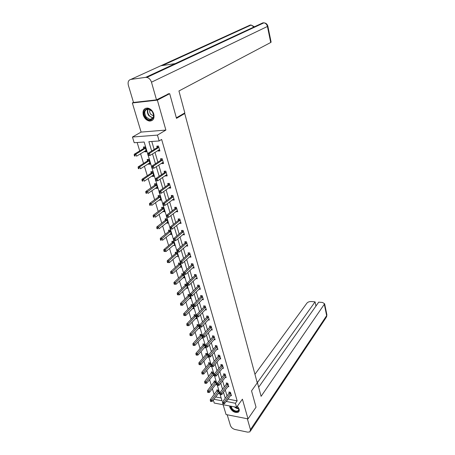 <?xml version="1.0" encoding="UTF-8"?>
<svg xmlns="http://www.w3.org/2000/svg" width="455" height="455" viewBox="0 0 455 455"><rect width="100%" height="100%" fill="white"/><g stroke="black" fill="none" stroke-linecap="round" stroke-linejoin="round"><path stroke-width="0.68" d="M143.279 115.109C144.502 118.522 146.584 120.501 149.524 121.064C153.181 120.905 154.603 118.573 153.784 114.074C152.607 110.701 150.565 108.705 147.659 108.08C143.877 108.188 142.415 110.531 143.279 115.109M229.673 405.962L229.832 407.361C231.982 411.479 234.803 413.077 238.301 412.162C239.211 411.513 239.484 410.501 239.12 409.13L237.675 406.668C241.605 411.257 235.406 413.697 231.8 409.056L230.577 406.133M147.773 154.035L144.155 142.017L134.202 142.716L132.451 137.023L157.441 135.107L159.142 140.959L148.876 141.681L151.657 151.026M133.486 102.381L132.342 102.955L141.101 132.087L132.451 137.023M223.121 404.728L226.078 414.55L248.015 418.89L242.407 399.183L236.583 407.271L214.237 403.05L213.298 400.002M137.154 142.512L139.719 150.918M140.572 153.71L143.541 163.43M144.4 166.24L147.301 175.744M148.165 178.57L151.003 187.852M151.873 190.696L154.643 199.768M155.513 202.629L158.226 211.495M159.102 214.368L161.752 223.041M162.634 225.925L165.222 234.399M166.103 237.3L168.634 245.586M169.527 248.493L172.001 256.597M172.894 259.515L175.311 267.438M176.21 270.372L178.576 278.119M179.475 281.059L181.79 288.635M182.688 291.587L184.952 298.998M185.856 301.955L188.069 309.201M188.973 312.17L191.14 319.256M192.05 322.231L194.166 329.164M195.076 332.144L197.151 338.929M198.061 341.915L200.092 348.553M201.002 351.544L202.987 358.039M203.903 361.037L205.842 367.39M206.758 370.393L208.657 376.609M209.579 379.612L211.433 385.698M212.354 388.707L214.174 394.661M167.958 93.884L169.698 93.679L157.367 100.134L132.342 102.955M169.698 93.679L176.494 118.351L184.736 113.534L257.257 382.865L251.547 390.868L256.034 407.179L248.015 418.89M184.736 113.534L183.541 113.648M215.653 396.953L221.141 397.954M218.394 393.399L219.327 393.569L218.303 390.157L216.802 389.895L217.081 390.817M215.676 384.498L216.648 384.663L215.607 381.205L214.1 380.954L214.385 381.887M212.923 375.472L213.924 375.637L212.872 372.127L211.359 371.889L211.649 372.833M210.13 366.32L211.171 366.48L210.096 362.919L208.583 362.692L208.873 363.653M207.298 357.033L208.373 357.192L207.287 353.586L205.762 353.37L206.058 354.343M204.42 347.62L205.535 347.774L204.431 344.111L202.902 343.912L203.203 344.896M201.497 338.071L202.657 338.213L201.542 334.505L200.001 334.311L200.308 335.318M198.534 328.379L199.739 328.521L198.602 324.756L197.06 324.58L197.368 325.598M195.519 318.551L196.776 318.688L195.627 314.866L194.075 314.701L194.387 315.73M192.459 308.575L193.767 308.706L192.601 304.827L191.043 304.679L191.362 305.726M189.354 298.452L190.719 298.577L189.536 294.641L187.972 294.504L188.29 295.568M186.192 288.18L187.625 288.294L186.419 284.295L184.849 284.182L185.174 285.257M182.978 277.755L184.48 277.857L183.257 273.802L181.681 273.7L182.011 274.792M179.714 267.17L181.289 267.261L180.049 263.144L178.462 263.058L178.798 264.173M176.443 256.381L178.047 256.506L176.79 252.326L175.198 252.258L175.539 253.384M173.133 245.421L174.76 245.586L173.48 241.338L171.882 241.286L172.229 242.43M169.766 234.285L171.421 234.49L170.119 230.179L168.515 230.145L168.868 231.311M166.348 222.978L168.026 223.223L166.706 218.844L165.097 218.827L165.455 220.01M162.879 211.49L164.579 211.78L163.237 207.332L161.622 207.332L161.986 208.538M159.347 199.819L159.455 200.172L161.076 200.155L159.716 195.633L158.09 195.656L158.459 196.879M155.764 187.96L155.889 188.376L157.521 188.342L156.139 183.746L154.507 183.792L154.876 185.031M152.118 175.909L152.266 176.392L153.904 176.341L152.499 171.671L150.861 171.734L151.242 172.997M148.415 163.658L148.586 164.215L150.23 164.141L148.802 159.392L147.153 159.477L147.545 160.763M144.656 151.208L144.844 151.839L146.499 151.737L145.043 146.914L143.388 147.022L143.786 148.324M227.944 399.035L237.163 400.883L161.639 139.435L159.142 140.959M151.782 141.477L154.148 149.479M154.996 152.34L157.896 162.151M158.749 165.034L161.582 174.623M162.441 177.524L165.21 186.886M166.075 189.803L168.777 198.949M169.647 201.883L172.286 210.819M173.162 213.77L175.738 222.501M176.62 225.464L179.139 233.995M180.021 236.97L182.483 245.308M183.371 248.299L185.776 256.444M186.669 259.452L189.018 267.409M189.911 270.429L192.215 278.21M193.108 281.236L195.36 288.84M196.253 291.877L198.454 299.31M199.353 302.359L201.502 309.627M202.407 312.682L204.505 319.785M205.415 322.851L207.469 329.795M208.379 332.867L210.386 339.658M211.296 342.734L213.258 349.377M214.168 352.46L216.091 358.955M217.007 362.049L218.883 368.396M219.799 371.49L221.636 377.701M222.552 380.807L224.349 386.875M225.265 389.98L227.022 395.924M230.526 395.571L231.447 395.731L230.44 392.29L228.905 392.022L229.178 392.949M227.864 386.579L228.814 386.739L227.796 383.247L226.254 382.991L226.533 383.929M225.168 377.457L226.152 377.616L225.117 374.073L223.57 373.828L223.849 374.784M222.427 368.209L223.445 368.362L222.398 364.774L220.846 364.535L221.13 365.507M219.651 358.824L220.703 358.978L219.64 355.332L218.081 355.11L218.366 356.094M216.825 349.309L217.922 349.457L216.842 345.76L215.272 345.55L215.568 346.551M213.964 339.652L215.101 339.8L214.004 336.046L212.428 335.847L212.724 336.865M211.052 329.852L212.235 329.994L211.126 326.184L209.539 326.007L209.84 327.031M208.094 319.911L209.328 320.047L208.202 316.179L206.61 316.015L206.917 317.061M205.091 309.821L206.382 309.952L205.233 306.027L203.635 305.874L203.948 306.932M202.043 299.583L203.385 299.703L202.219 295.722L200.615 295.585L200.934 296.66M198.937 289.187L200.348 289.3L199.165 285.257L197.555 285.137L197.874 286.223M195.786 278.636L197.26 278.739L196.06 274.632L194.439 274.524L194.768 275.633M192.579 267.921L194.126 268.012L192.909 263.843L191.282 263.752L191.612 264.878M189.314 257.041L190.941 257.12L189.707 252.889L188.074 252.815L188.41 253.958M186.055 245.939L187.71 246.058L186.453 241.759L184.815 241.707L185.157 242.868M182.751 234.661L184.429 234.825L183.155 230.457L181.505 230.418L181.852 231.601M179.389 223.2L181.096 223.411L179.799 218.974L178.144 218.957L178.491 220.152M175.971 211.558L177.706 211.814L176.386 207.304L174.726 207.309L175.084 208.526M172.502 199.728L172.593 200.046L174.259 200.029L172.923 195.445L171.251 195.468L171.615 196.708M168.976 187.705L169.089 188.091L170.762 188.057L169.402 183.399L167.724 183.439L168.094 184.696M165.387 175.482L165.523 175.943L167.207 175.886L165.825 171.148L164.136 171.216L164.511 172.49M161.747 163.061L161.9 163.59L163.59 163.51L162.185 158.698L160.49 158.784L160.871 160.086M158.039 150.423L158.221 151.032L159.915 150.929L158.488 146.038L156.787 146.146L157.174 147.471M141.101 132.087L165.882 130.073L157.367 100.134M165.882 130.073L157.441 135.107M237.163 400.883L235.423 403.278L236.583 407.271M213.856 399.28L221.989 400.787L220.135 394.616M219.805 393.524L217.359 385.391M217.029 384.287L214.544 376.023M214.208 374.92L211.683 366.525M211.353 365.411L208.788 356.885M208.447 355.764L205.842 347.097M205.506 345.976L202.856 337.166M202.515 336.035L199.825 327.088M199.483 325.951L196.748 316.851M196.401 315.707L193.62 306.46M193.273 305.311L190.446 295.909M190.099 294.749L187.221 285.194M186.874 284.028L183.951 274.308M183.598 273.137L180.624 263.257M180.271 262.074L177.245 252.024M176.887 250.836L173.816 240.621M173.452 239.415L170.329 229.036M169.965 227.813L166.792 217.262M166.416 216.017L163.191 205.296M162.81 204.028L159.529 193.125M159.142 191.839L155.809 180.76M155.417 179.452L152.027 168.179M151.629 166.849L148.176 155.388M226.175 401.395L235.423 403.278M152.51 153.904L155.445 163.755M156.304 166.649L159.17 176.273M160.035 179.185L162.833 188.58M163.703 191.515L166.439 200.695M167.315 203.641L169.982 212.604M170.864 215.568L173.474 224.332M174.362 227.307L176.91 235.866M177.797 238.858L180.288 247.219M181.181 250.222L183.615 258.394M184.508 261.409L186.886 269.4M187.79 272.426L190.11 280.229M191.015 283.266L193.284 290.899M194.194 293.941L196.412 301.403M197.322 304.458L199.495 311.749M200.405 314.809L202.526 321.935M203.442 325.012L205.512 331.974M206.428 335.056L208.458 341.87M209.374 344.953L211.359 351.613M212.28 354.707L214.214 361.219M215.141 364.318L217.035 370.683M217.956 373.788L219.81 380.016M220.738 383.121L222.546 389.213M223.473 392.324L225.248 398.279M227.995 399.206L226.226 401.572M177.131 253.458L168.839 260.851L169.385 262.615L176.46 256.432M173.827 242.487L165.41 249.738L165.967 251.53L173.167 245.524M187.312 244.915L186.072 246.001M171.091 233.404L169.817 234.45M184.093 233.671L182.785 234.78M167.707 222.176L166.416 223.2M180.771 222.302L179.441 223.388M164.278 210.773L162.964 211.78M177.393 210.75L176.045 211.808M160.786 199.193L159.455 200.172M173.964 199.011L172.593 200.046M157.242 187.426L155.889 188.376M170.477 187.085L169.089 188.091M153.642 175.465L152.266 176.392M166.939 174.965L165.523 175.943M149.985 163.317L148.586 164.215M163.339 162.64L161.9 163.59M146.265 150.969L144.844 151.839M159.677 150.116L158.221 151.032M230.548 393.541L229.019 393.268L222.478 401.964L224.025 402.254L230.708 393.222M223.217 403.232L222.597 403.119L222.768 403.699L223.388 403.812L223.217 403.232L224.025 402.254L224.457 403.699L231.174 394.803M229.019 393.268L229.513 392.125M222.478 401.964L222.597 403.119M223.388 403.812L224.457 403.699M217.422 390.003L210.261 399.689L211.774 399.968L212.218 401.401L219.048 392.648M218.576 391.078L210.972 400.94L210.369 400.827L210.546 401.395L211.148 401.509L210.972 400.94M212.218 401.401L211.148 401.509M210.369 400.827L210.261 399.689M231.06 406.224L232.186 408.732C234.223 410.859 236.151 411.542 237.965 410.774C238.818 410.148 238.972 409.17 238.443 407.834M237.203 406.412L237.584 406.56M229.968 406.019L231.373 409.227C233.904 411.866 236.293 412.713 238.545 411.758L239.063 411.28M152.038 111.156C156.947 117.032 150.355 123.646 145.816 117.555C140.925 111.811 147.386 104.997 152.038 111.156M146.294 117.185L149.957 119.42C153.898 118.698 154.598 115.974 152.055 111.259L148.472 109.029C144.451 109.718 143.723 112.442 146.294 117.185M150.105 109.581C149.337 111.054 149.558 112.647 150.764 114.347L153.636 115.94M145.737 108.25C142.768 110.514 142.643 113.773 145.355 118.027C146.698 119.654 148.216 120.575 149.917 120.797L152.425 120.274M257.16 381.682L261.102 396.328L324.631 303.798L322.538 302.467L318.705 302.148L258.656 387.239M247.349 418.759L250.455 429.645L249.903 431.858L247.713 432.159L234.951 429.474C232.727 428.826 231.22 427.495 230.418 425.488L227.199 414.772M315.958 306.044L315.076 301.853L311.288 301.54C309.377 301.5 307.927 302.018 306.949 303.093L254.954 374.306M315.076 301.853L257.405 382.598M176.352 117.839L184.832 112.897L178.934 90.972L270.714 42.491L267.432 26.47L151.475 82.19L156.509 99.861L168.674 93.798M151.475 82.19C150.599 79.597 149.064 77.998 146.863 77.407L145.657 77.361L175.158 63.637L160.82 65.759L130.875 79.403L145.657 77.361M130.875 79.403C128.475 80.074 127.633 82.019 128.35 85.244L133.514 102.46L156.509 99.861M271.106 42.076L270.714 42.491M173.577 64.377L172.826 65.298M253.97 26.987L251.126 25.031L250.204 25.042L251.058 25.059M267.841 26.1L267.432 26.47C266.903 24.428 265.731 23.216 263.923 22.824L262.905 22.835L263.792 22.887M227.91 384.509L226.368 384.248L219.737 392.864L221.295 393.137L228.069 384.191M220.476 394.121L219.856 394.013L220.032 394.599L220.652 394.712L220.476 394.121L221.295 393.137L221.733 394.604L228.541 385.8M226.368 384.248L226.88 383.093M219.737 392.864L219.856 394.013M220.652 394.712L221.733 394.604M225.231 375.347L223.684 375.102L216.961 383.628L218.525 383.895L225.396 375.034M217.7 384.879L217.075 384.776L217.257 385.368L217.882 385.476L217.7 384.879L218.525 383.895L218.969 385.385L225.873 376.66M223.684 375.102L224.207 373.93M216.961 383.628L217.075 384.776M217.882 385.476L218.969 385.385M214.737 381.062L207.474 390.68L208.993 390.947L209.436 392.403L216.364 383.73M215.886 382.137L208.18 391.92L207.571 391.812L207.753 392.392L208.362 392.5L208.18 391.92M209.436 392.403L208.362 392.5M207.571 391.812L207.474 390.68M212.013 371.991L204.642 381.54L206.166 381.796L206.621 383.275L213.64 374.692M213.156 373.077L205.347 382.774L204.739 382.672L204.921 383.258L205.535 383.366L205.347 382.774M206.621 383.275L205.535 383.366M204.739 382.672L204.642 381.54M222.512 366.059L220.959 365.826L214.146 374.26L215.715 374.51L222.683 365.74M214.885 375.506L214.26 375.403L214.441 376.006L215.067 376.109L214.885 375.506L215.715 374.51L216.165 376.023L223.166 367.395M220.959 365.826L221.5 364.637M214.146 374.26L214.26 375.403M215.067 376.109L216.165 376.023M219.759 356.635L218.195 356.413L211.291 364.756L212.866 364.995L219.93 356.316M212.03 365.991L211.399 365.894L211.581 366.508L212.212 366.605L212.03 365.991L212.866 364.995L213.321 366.531L220.419 358M218.195 356.413L218.753 355.207M211.291 364.756L211.399 365.894M212.212 366.605L213.321 366.531M216.961 347.074L215.397 346.864L208.39 355.11L209.971 355.338L217.132 346.761M209.129 356.339L208.492 356.242L208.68 356.868L209.317 356.959L209.129 356.339L209.971 355.338L210.438 356.891L217.632 348.462M215.397 346.864L215.966 345.641M208.39 355.11L208.492 356.242M209.317 356.959L210.438 356.891M209.249 362.794L208.703 363.966L201.77 372.27L203.3 372.514L203.766 374.01L210.881 365.519M210.386 363.881L202.481 373.498L201.866 373.396L202.054 373.993L202.663 374.095L202.481 373.498M203.766 374.01L202.663 374.095M201.866 373.396L201.77 372.27M206.451 353.467L205.882 354.65L198.858 362.868L200.393 363.101L200.865 364.62L208.077 356.22M207.582 354.559L199.563 364.085L198.949 363.989L199.136 364.597L199.751 364.688L199.563 364.085M200.865 364.62L199.751 364.688M198.949 363.989L198.858 362.868M203.607 344.003L203.027 345.203L195.906 353.325L197.447 353.546L197.925 355.088L205.239 346.784M204.733 345.1L196.611 354.53L195.991 354.445L196.185 355.059L196.799 355.15L196.611 354.53M197.925 355.088L196.799 355.15M195.991 354.445L195.906 353.325M214.123 337.371L212.553 337.172L205.444 345.322L207.036 345.533L214.299 337.058M206.183 346.539L205.546 346.454L205.74 347.085L206.371 347.171L206.183 346.539L207.036 345.533L207.508 347.114L214.805 338.787M212.553 337.172L213.139 335.938M205.444 345.322L205.546 346.454M206.371 347.171L207.508 347.114M200.729 334.402L200.126 335.625L192.903 343.644L194.456 343.849L194.939 345.413L202.356 337.218M201.844 335.506L193.608 344.845L192.988 344.759L193.182 345.385L193.802 345.47L193.608 344.845M194.939 345.413L193.802 345.47M192.988 344.759L192.903 343.644M211.245 327.526L209.664 327.344L202.458 335.386L204.056 335.585L211.421 327.213M203.197 336.592L202.555 336.512L202.748 337.155L203.391 337.235L203.197 336.592L204.056 335.585L204.534 337.189L211.939 328.971M209.664 327.344L210.273 326.087M202.458 335.386L202.555 336.512M203.391 337.235L204.534 337.189M197.806 324.665L197.186 325.899L189.86 333.822L191.418 334.015L191.908 335.602L199.432 327.509M198.909 325.774L190.565 335.011L189.945 334.931L190.139 335.562L190.764 335.642L190.565 335.011M191.908 335.602L190.764 335.642M189.945 334.931L189.86 333.822M208.327 317.533L206.735 317.368L199.426 325.302L201.03 325.484L208.504 317.226M200.166 326.497L199.523 326.423L199.717 327.077L200.359 327.151L200.166 326.497L201.03 325.484L201.519 327.117L209.027 319.006M206.735 317.368L207.366 316.094M199.426 325.302L199.523 326.423M200.359 327.151L201.519 327.117M194.842 314.78L194.205 316.037L186.772 323.852L188.336 324.028L188.836 325.638L196.463 317.658M195.934 315.895L187.477 325.029L186.851 324.955L187.05 325.598L187.676 325.672L187.477 325.029M188.836 325.638L187.676 325.672M186.851 324.955L186.772 323.852M205.359 307.392L203.766 307.239L196.35 315.065L197.959 315.235L205.541 307.085M197.083 316.248L196.441 316.179L196.64 316.839L197.282 316.908L197.083 316.248L197.959 315.235L198.454 316.885L206.069 308.894M203.766 307.239L204.414 305.948M196.35 315.065L196.441 316.179M197.282 316.908L198.454 316.885M191.834 304.753L191.174 306.027L183.638 313.728L185.208 313.893L185.714 315.531L193.455 307.66M192.92 305.874L184.343 314.9L183.712 314.832L183.917 315.486L184.548 315.554L184.343 314.9M185.714 315.531L184.548 315.554M183.712 314.832L183.638 313.728M202.35 297.098L200.746 296.961L193.221 304.668L194.842 304.822L202.538 296.796M193.961 305.84L193.312 305.783L193.511 306.454L194.16 306.516L193.961 305.84L194.842 304.822L195.343 306.499L203.072 298.628M200.746 296.961L201.417 295.653M193.221 304.668L193.312 305.783M194.16 306.516L195.343 306.499M188.78 294.573L188.103 295.869L180.459 303.457L182.034 303.61L182.546 305.265L190.4 297.513M189.854 295.704L181.158 304.611L180.527 304.554L180.737 305.214L181.369 305.277L181.158 304.611M182.546 305.265L181.369 305.277M180.527 304.554L180.459 303.457M199.296 286.65L197.686 286.525L190.048 294.112L191.674 294.254L199.483 286.349M190.787 295.272L190.133 295.221L190.338 295.904L190.992 295.955L190.787 295.272L191.674 294.254L192.186 295.955L200.029 288.208M197.686 286.525L198.374 285.194M190.048 294.112L190.133 295.221M190.992 295.955L192.186 295.955M185.685 284.244L184.986 285.558L177.228 293.031L178.809 293.162L179.333 294.846L187.301 287.219M186.743 285.376L177.928 294.175L177.296 294.118L177.507 294.795L178.138 294.846L177.928 294.175M179.333 294.846L178.138 294.846M177.296 294.118L177.228 293.031M196.19 276.043L194.575 275.935L186.823 283.397L188.455 283.516L196.384 275.741M187.562 284.546L186.908 284.494L187.113 285.188L187.767 285.234L187.562 284.546L188.455 283.516L188.979 285.245L196.935 277.63M194.575 275.935L195.292 274.581M186.823 283.397L186.908 284.494M187.767 285.234L188.979 285.245M182.546 273.756L181.818 275.087L173.946 282.441L175.539 282.555L176.068 284.267L184.15 276.765M183.587 274.9L174.646 283.573L174.009 283.522L174.225 284.21L174.862 284.256L174.646 283.573M176.068 284.267L174.862 284.256M174.009 283.522L173.946 282.441M193.045 265.265L191.418 265.18L183.553 272.505L185.191 272.613L193.238 264.969M184.286 273.643L183.632 273.603L183.843 274.302L184.497 274.348L184.286 273.643L185.191 272.613L185.72 274.371L193.796 266.892M191.418 265.18L192.158 263.803M183.553 272.505L183.632 273.603M184.497 274.348L185.72 274.371M179.355 263.109L178.605 264.463L170.619 271.686L172.218 271.789L172.752 273.523L180.954 266.152M180.385 264.258L171.319 272.807L170.676 272.767L170.892 273.461L171.529 273.5L171.319 272.807M172.752 273.523L171.529 273.5M170.676 272.767L170.619 271.686M189.843 254.328L188.211 254.254L180.225 261.449L181.875 261.534L190.042 254.032M180.959 262.569L180.299 262.535L180.516 263.252L181.175 263.286L180.959 262.569L181.875 261.534L182.41 263.32L190.611 255.983M188.211 254.254L188.979 252.855M180.225 261.449L180.299 262.535M181.175 263.286L182.41 263.32M176.119 252.298L175.34 253.674L167.235 260.766L168.839 260.851L167.935 261.87L167.292 261.835L167.508 262.541L168.151 262.575L167.935 261.87M169.385 262.615L168.151 262.575M167.292 261.835L167.235 260.766M186.595 243.215L184.957 243.158L176.847 250.21L178.502 250.278L186.795 242.919M177.581 251.319L176.915 251.291L177.137 252.019L177.797 252.047L177.581 251.319L178.502 250.278L179.048 252.098L187.375 244.904M184.957 243.158L185.754 241.736M176.847 250.21L176.915 251.291M177.797 252.047L179.048 252.098M172.832 241.315L172.024 242.72L163.8 249.676L165.41 249.738L164.494 250.768L163.851 250.739L164.073 251.456L164.716 251.484L164.494 250.768M165.967 251.53L164.716 251.484M163.851 250.739L163.8 249.676M183.297 231.925L181.647 231.891L173.418 238.795L175.078 238.847L183.496 231.635M174.146 239.887L175.078 238.847L175.63 240.689L173.702 240.61L174.367 240.627L174.146 239.887L173.48 239.87L173.702 240.61M184.087 233.648L175.63 240.689L174.367 240.627M181.647 231.891L182.472 230.44M173.418 238.795L173.48 239.87M169.499 230.167L168.663 231.595L160.308 238.403L161.929 238.454L162.492 240.274L171.069 233.33M170.471 231.345L161.002 239.484L160.353 239.461L160.581 240.189L161.229 240.212L161.002 239.484M161.229 240.212L160.581 240.189M160.353 239.461L160.308 238.403M179.941 220.459L178.286 220.442L169.925 227.199L171.598 227.227L180.146 220.169M170.659 228.274L171.598 227.227L172.161 229.104L170.215 229.013L170.881 229.024L170.659 228.274L169.988 228.262L170.215 229.013M180.743 222.216L172.161 229.104L170.881 229.024M178.286 220.442L179.145 218.963M169.925 227.199L169.988 228.262M166.115 218.838L165.245 220.294L156.765 226.96L158.391 226.988L158.96 228.837L167.673 222.046M167.065 220.027L157.458 228.018L156.804 228.006L157.032 228.746L157.686 228.763L157.458 228.018M157.686 228.763L157.032 228.746M156.804 228.006L156.765 226.96M176.534 208.805L174.874 208.811L166.382 215.408L168.06 215.42L176.745 208.521M167.11 216.466L168.06 215.42L168.629 217.325L166.667 217.223L167.338 217.228L167.11 216.466L166.439 216.461L166.667 217.223M177.348 210.597L168.629 217.325L167.338 217.228M174.874 208.811L175.767 207.304M166.382 215.408L166.439 216.461M162.68 207.332L161.77 208.817L153.159 215.323L154.791 215.334L155.371 217.217L164.221 210.585M163.601 208.532L153.853 216.37L153.198 216.37L153.432 217.12L154.086 217.126L153.853 216.37M154.086 217.126L153.432 217.12M153.198 216.37L153.159 215.323M173.071 196.969L171.404 196.987L162.782 203.425L164.465 203.413L173.287 196.685M163.504 204.466L164.465 203.413L165.046 205.353L163.066 205.245L163.737 205.245L163.504 204.466L162.833 204.471L163.066 205.245M173.901 198.795L165.046 205.353L163.737 205.245M171.404 196.987L172.331 195.457M162.782 203.425L162.833 204.471M159.187 195.639L158.243 197.151L149.502 203.504L151.14 203.493L151.731 205.404L160.712 198.937M160.086 196.856L150.19 204.534L149.53 204.54L149.769 205.302L150.423 205.302L150.19 204.534M150.423 205.302L149.769 205.302M149.53 204.54L149.502 203.504M169.715 184.753L168.037 184.793L169.556 184.935L167.878 184.975L159.113 191.242L160.808 191.208L169.772 184.656M159.841 192.266L160.808 191.208L161.4 193.182L159.398 193.068L160.08 193.056L159.841 192.266L159.165 192.283L159.398 193.068M170.398 186.8L161.4 193.182L160.08 193.056M168.037 184.793L168.845 183.411M159.113 191.242L159.165 192.283M155.644 183.763L154.66 185.304L145.776 191.492L147.426 191.458L148.023 193.403L157.146 187.107M156.509 184.992L154.66 185.304L156.292 185.265L146.464 192.505L145.805 192.516L146.044 193.29L146.703 193.284L146.464 192.505M146.703 193.284L146.044 193.29M145.805 192.516L145.776 191.492M164.295 172.769L165.99 172.695L164.295 172.769L155.394 178.855L157.094 178.804L166.194 172.428M156.116 179.862L157.094 178.804L157.692 180.806L155.673 180.686L156.355 180.663L156.116 179.862L155.434 179.884L155.673 180.686M166.831 174.606L157.692 180.806L156.355 180.663M164.306 172.758L165.307 171.171M155.394 178.855L155.434 179.884M152.88 172.934L143.649 179.225L144.258 181.204L153.329 175.107M152.044 171.689L151.032 173.258L141.994 179.281L143.649 179.225L142.682 180.277L142.017 180.294L142.261 181.084L142.927 181.062L142.682 180.277M152.67 173.196L151.02 173.264L152.658 173.201M142.927 181.062L142.261 181.084M142.017 180.294L141.994 179.281M162.89 162.298L163.237 162.298M162.344 160.268L160.649 160.353L151.606 166.263L153.312 166.183L162.566 160.001M152.328 167.252L153.312 166.183L153.926 168.219L151.885 168.094L152.573 168.066L152.328 167.252L151.64 167.281L151.885 168.094M163.214 162.213L153.926 168.219L152.573 168.066M160.649 160.353L161.707 158.721M151.606 166.263L151.64 167.281M149.871 162.941L149.524 162.947M148.387 159.415L147.318 161.03L138.149 166.866L139.81 166.792L140.43 168.799L149.849 162.862M149.189 160.678L139.81 166.792L138.832 167.838L138.166 167.872L138.417 168.674L139.082 168.646L138.832 167.838M139.082 168.646L138.417 168.674M138.166 167.872L138.149 166.866M159.102 149.758L159.574 149.763M158.647 147.63L156.947 147.738L147.756 153.454L149.468 153.352L158.875 147.363M148.472 154.421L149.468 153.352L150.093 155.422L148.375 155.519L148.034 155.292L148.722 155.252L148.472 154.421L147.784 154.461L148.034 155.292M159.529 149.615L150.093 155.422L148.722 155.252M156.947 147.738L158.056 146.066M147.756 153.454L147.784 154.461M146.152 150.588L145.68 150.577M144.679 146.942L143.587 148.569L134.242 154.239L135.909 154.143L136.54 156.184L146.106 150.44M145.435 148.222L135.909 154.143L134.919 155.201L134.253 155.235L134.504 156.054L135.169 156.014L134.919 155.201M135.169 156.014L134.504 156.054M134.253 155.235L134.242 154.239M230.668 393.325L229.138 393.052M217.041 390.919L218.536 391.181M216.916 391.129L218.411 391.397M238.704 408.681C237.26 408.761 235.838 408.158 234.439 406.867M235.138 406.998L238.63 408.351M153.005 117.999L148.904 115.758C147.187 113.335 146.885 111.077 148 108.995M148.353 109.012C147.295 111.026 147.591 113.198 149.24 115.53C150.412 116.935 151.72 117.657 153.176 117.697M250.455 429.645L326.65 315.639L324.381 304.554M250.506 430.948L326.013 317.709L326.838 314.587M260.76 24.297L262.905 22.835L175.158 63.637M160.82 65.759L250.204 25.042L248.157 26.384M228.029 384.293L226.488 384.031M225.35 375.136L223.809 374.886M214.339 381.99L215.841 382.24M214.214 382.2L215.721 382.456M211.603 372.935L213.111 373.174M211.478 373.146L212.986 373.39M222.637 365.843L221.085 365.61M219.884 356.419L218.326 356.197M217.092 346.858L215.522 346.653M208.828 363.755L210.341 363.983M208.703 363.966L210.216 364.193M206.013 354.445L207.537 354.661M205.882 354.65L207.406 354.872M203.157 344.998L204.687 345.203M203.027 345.203L204.557 345.408M214.254 337.161L212.678 336.962M200.257 335.415L201.798 335.608M200.126 335.625L201.662 335.813M211.376 327.316L209.795 327.134M197.322 325.695L198.863 325.871M197.186 325.899L198.733 326.081M208.458 317.328L206.871 317.158M194.336 315.833L195.889 315.998M194.205 316.037L195.752 316.202M205.495 307.188L203.903 307.034M191.31 305.823L192.869 305.976M191.174 306.027L192.732 306.175M202.486 296.899L200.882 296.757M188.245 295.665L189.803 295.801M188.103 295.869L189.667 296M199.432 286.451L197.823 286.326M185.128 285.359L186.698 285.478M184.986 285.558L186.556 285.677M196.332 275.838L194.717 275.736M181.96 274.894L183.536 274.996M181.818 275.087L183.393 275.195M193.187 265.072L191.561 264.981M178.747 264.27L180.334 264.355M178.605 264.463L180.186 264.554M189.991 254.129L188.359 254.055M175.488 253.481L177.08 253.554M175.34 253.674L176.932 253.748M186.743 243.021L185.105 242.964M172.178 242.526L173.776 242.583M172.024 242.72L173.622 242.777M183.445 231.731L181.795 231.697M168.816 231.407L170.42 231.441M168.663 231.595L170.267 231.629M180.095 220.271L178.44 220.248M165.398 220.106L167.008 220.123M165.245 220.294L166.854 220.311M176.688 208.618L175.027 208.623M161.929 208.629L163.55 208.629M161.77 208.817L163.39 208.817M173.23 196.782L171.558 196.805M158.403 196.969L160.029 196.952M158.243 197.151L159.87 197.134M154.825 185.128L156.457 185.083M166.143 172.525L164.454 172.587M151.185 173.088L152.823 173.025M162.509 160.092L160.814 160.177M147.483 160.854L149.132 160.769M147.318 161.03L148.961 160.945M158.812 147.454L157.112 147.562M143.723 148.415L145.378 148.313M143.553 148.592L145.208 148.484M238.898 409.472L237.965 410.774M153.346 115.928L153.642 115.763M153.011 117.987L149.957 119.42M324.631 303.798L326.895 314.866L326.536 317.016M146.863 77.407L263.923 22.824C265.999 23.046 267.312 24.166 267.858 26.174L271.123 42.161M162.452 65.52L251.126 25.031L254.408 26.788M162.367 160.257L160.672 160.342M147.34 161.013L148.984 160.928M158.681 147.608L156.981 147.716M143.587 148.569L145.242 148.461"/></g></svg>
